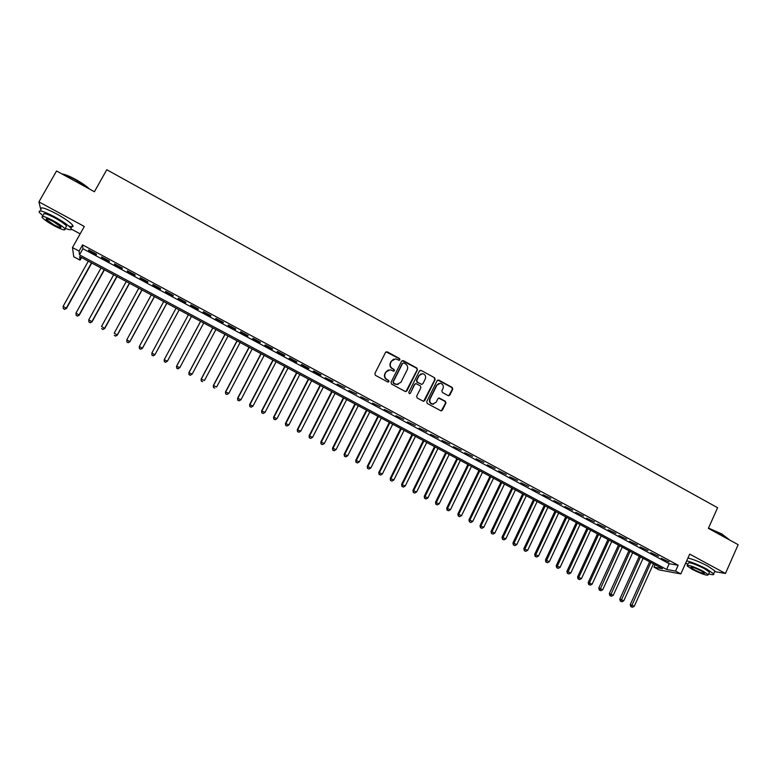 <?xml version="1.0" encoding="UTF-8"?>
<svg xmlns="http://www.w3.org/2000/svg" width="777" height="777" viewBox="0 0 777 777"><rect width="100%" height="100%" fill="white"/><g stroke="black" fill="none" stroke-linecap="round" stroke-linejoin="round"><path stroke-width="1.17" d="M399.941 359.819L399.543 358.556L387.296 351.845L385.547 352.379L374.854 373.514L375.417 375.32L387.733 382.002L388.956 381.624L388.568 380.361L386.975 379.497C384.838 378.049 384.246 376.126 385.169 373.718L386.052 371.96L390.209 369.745L393.55 371.183L394.454 370.707L394.065 369.444L392.472 368.58C390.355 367.123 389.753 365.2 390.676 362.81L391.559 361.052L395.629 358.848L399.048 360.295L399.941 359.819M399.281 360.295L399.213 358.683L386.043 351.845M388.257 382.109L388.247 380.458L386.975 379.497M393.774 371.183L393.735 369.551L392.472 368.58M448.144 395.629L449.854 395.085L452.748 389.209L452.195 387.432L438.85 380.118L437.14 380.652L426.709 401.67L427.263 403.467L441.064 410.878L442.395 410.198L445.911 403.069L445.357 401.282L439.228 398.028L437.917 398.718L436.169 402.253L432.624 404.089C430.118 403.234 429.273 401.515 430.089 398.941L436.956 385.11L440.384 383.275C442.948 384.081 443.822 385.8 443.016 388.422L441.88 390.724L442.434 392.511L448.144 395.629M675.553 571.076L680.837 573.912L659.1 569.9L653.991 567.161L662.528 568.715L79.681 256.565L80.07 260.14L73.747 256.76L72.475 247.562L79.069 251.097L79.487 254.856L666.608 569.454L675.553 571.076L678.166 565.238L82.556 244.881L79.069 251.097M729.011 539.675L721.979 534.382L708.381 528.36L738.15 544.687L725.446 573.465L689.694 554.118L680.837 573.912M708.381 528.37L717.598 507.721L106.779 169.726L94.406 191.734L56.546 170.979L38.928 201.894L40.841 209.819M72.475 247.562L84.314 226.457L38.928 201.894M417.443 369.862L416.88 368.065L403.37 360.654L401.631 361.188L391.016 382.294L391.579 384.091L405.176 391.472L406.905 390.918L417.443 369.862L416.54 368.181L402.165 360.635M421.163 370.415L434.596 377.777L435.159 379.565L424.708 400.592L423.378 401.282L417.21 398.009L416.657 396.212L420.911 387.665L420.357 385.878L416.103 383.644L414.801 384.333L410.353 393.24L409.421 393.716L408.741 392.366L419.444 370.959L421.163 370.415L434.596 377.777M714.617 571.619L725.446 573.465M96.397 254.118L88.597 249.922L88.636 250.553L96.416 254.739L96.397 254.118M109.363 261.082L101.593 256.905L101.593 257.517L109.343 261.684L109.363 261.082M122.261 268.026L114.53 263.859L114.491 264.452L122.212 268.599L122.261 268.026M135.111 274.922L127.409 270.784L127.341 271.358L135.013 275.485L135.111 274.922M147.892 281.798L140.229 277.68L140.122 278.224L147.766 282.333L147.892 281.798M160.625 288.646L152.991 284.537L152.846 285.062L160.46 289.151L160.625 288.646M173.3 295.454L165.695 291.365L165.52 291.87L173.096 295.95L173.3 295.454M185.907 302.234L178.351 298.174L178.127 298.65L185.674 302.709L185.907 302.234M198.465 308.984L190.938 304.934L190.686 305.4L198.193 309.44L198.465 308.984M210.975 315.705L203.477 311.674L203.185 312.121L210.664 316.142L210.975 315.705M223.417 322.397L215.957 318.385L215.637 318.813L223.077 322.805L223.417 322.397M235.81 329.06L228.38 325.068L228.02 325.466L235.431 329.448L235.81 329.06M248.145 335.693L240.753 331.711L240.365 332.1L247.737 336.062L248.145 335.693M260.431 342.288L253.069 338.335L252.642 338.694L259.984 342.647L260.431 342.288M272.659 348.863L265.326 344.92L264.87 345.27L272.173 349.194L272.659 348.863M284.829 355.41L277.535 351.486L277.039 351.806L284.314 355.72L284.829 355.41M296.95 361.927L289.685 358.012L289.161 358.323L296.406 362.218L296.95 361.927M309.013 368.405L301.787 364.52L301.223 364.811L308.44 368.687L309.013 368.405M321.037 374.864L313.83 370.998L313.238 371.26L320.425 375.126L321.037 374.864M332.993 381.293L325.204 377.69L332.352 381.536L332.993 381.293M344.901 387.704L337.111 384.091L344.901 387.704M356.76 394.075L348.97 390.462L356.76 394.075M368.57 400.417L360.771 396.814L368.57 400.417M380.322 406.74L372.533 403.127L380.322 406.74M392.026 413.034L384.236 409.421L392.026 413.034M403.681 419.298L395.891 415.685L403.681 419.298M415.287 425.534L407.488 421.921L415.287 425.534M426.845 431.75L419.046 428.127L426.845 431.75M438.345 437.927L430.555 434.314L438.345 437.927M449.805 444.085L442.006 440.472L449.805 444.085M461.208 450.223L453.418 446.6L461.208 450.223M472.571 456.322L464.772 452.709L472.571 456.322M483.877 462.402L476.087 458.78L483.877 462.402M495.143 468.463L487.344 464.84L495.143 468.463M506.361 474.485L498.562 470.862L506.361 474.485M517.531 480.487L509.731 476.864L517.531 480.487M528.651 486.47L520.852 482.847L528.651 486.47M539.724 492.424L531.924 488.791L539.724 492.424M550.747 498.348L542.958 494.726L550.747 498.348M561.732 504.254L553.933 500.621L561.732 504.254M572.668 510.13L564.869 506.497L572.668 510.13M583.556 515.986L575.767 512.354L583.556 515.986M594.395 521.814L586.606 518.181L594.395 521.814M605.196 527.622L597.406 523.989L605.196 527.622M615.957 533.401L608.168 529.768L615.957 533.401M626.67 539.16L618.88 535.528L626.67 539.16M637.334 544.891L629.545 541.258L637.334 544.891M647.95 550.602L640.17 546.969L647.95 550.602M658.537 556.283L650.747 552.651L658.537 556.283M82.556 244.881L82.906 248.747L669.191 563.704L678.166 565.238M661.285 558.313L669.065 561.956L661.285 558.313M655.098 564.724L653.991 567.161M81.517 257.556L80.07 260.14M71.377 229.118L80.157 233.858M82.906 248.747L79.487 254.856M669.191 563.704L666.608 569.454M393.609 359.129L391.559 361.052M392.152 368.687C390.035 367.239 389.432 365.316 390.355 362.927L391.239 361.169M388.218 369.978L386.052 371.96M386.655 379.594C384.528 378.146 383.925 376.223 384.858 373.824L385.742 372.066M405.915 391.618L417.094 369.969M403.807 362.985L402.593 363.354L393.279 381.876L393.677 383.139L396.697 384.498L400.922 382.294L407.265 369.648C408.178 367.259 407.585 365.336 405.468 363.898L403.807 362.985M398.222 384.44L395.027 384.139L393.356 383.226L392.958 381.973L402.263 363.471M423.659 401.291L434.79 379.662L434.236 377.875M415.433 383.731L414.452 384.421L410.353 393.24M425.32 378.817C426.136 376.175 425.242 374.446 422.639 373.64L419.221 375.476L416.783 380.351L417.346 382.148L421.6 384.382L422.892 383.692L425.32 378.817M421.105 373.795L419.221 375.476M421.911 384.382L416.996 382.245L416.433 380.448L418.871 375.582M420.813 370.522L420.027 370.376M438.947 383.382L436.956 385.11M433.615 404.108L432.255 404.157C429.759 403.302 428.914 401.583 429.73 399.019L436.587 385.198M441.287 410.897L445.532 403.137L444.978 401.359L438.607 398.086M448.795 395.784L452.36 389.296L451.806 387.519L437.762 380.06M88.296 261.189L63.151 306.284L66.472 308.43L91.754 263.034M64.559 309.188L63.267 308.518L64.598 309.372L66.375 307.974L91.482 262.888M63.267 308.518L63.151 306.284M66.472 308.43L64.598 309.372M61.966 173.951C64.938 174.301 69.512 176.136 75.67 179.458C81.828 182.906 86.509 186.13 89.705 189.161M88.685 188.597L75.456 179.73C69.998 176.767 65.676 174.942 62.49 174.233M65.19 228.351C70.348 230.303 72.242 230.254 70.901 228.195C68.357 225.233 62.879 221.426 54.468 216.764C43.056 210.917 38.015 209.479 39.345 212.451L43.104 215.889M68.726 226.02C72.533 227.243 73.834 226.952 72.611 225.145C70.085 222.173 64.617 218.347 56.216 213.685C44.813 207.838 39.763 206.42 41.064 209.421M43.784 214.695C42.842 212.558 46.465 213.588 54.672 217.793C60.713 221.144 64.666 223.893 66.511 226.02L65.87 227.156M53.069 220.619C44.862 216.414 41.239 215.375 42.201 217.492C44.104 219.648 48.077 222.397 54.099 225.719C62.228 229.885 65.841 230.924 64.928 228.826C63.073 226.709 59.12 223.97 53.069 220.619M53.924 224.825C59.169 227.515 61.5 228.185 60.907 226.835L53.254 221.542C47.98 218.832 45.639 218.162 46.251 219.532L53.924 224.825M708.498 528.088L721.93 534.022L728.826 539.306M708.702 573.853C712.664 575.009 714.316 574.99 713.645 573.814L706.594 568.987C698.824 564.947 692.181 562.237 686.674 560.877M685.712 563.004L687.752 564.384M714.51 571.853L714.908 570.949L707.876 566.112C700.106 562.062 693.463 559.372 687.946 558.032M687.363 565.238L688.247 563.267C689.034 561.926 694.415 563.713 704.399 568.618L709.479 572.095L709.197 572.727M703.224 571.26C693.239 566.346 687.859 564.549 687.082 565.87L692.2 569.347C702.078 574.213 707.449 576.01 708.313 574.718L703.224 571.26M694.133 569.687C700.504 572.824 703.972 573.98 704.516 573.144L701.233 570.91C694.813 567.754 691.345 566.598 690.831 567.443L694.133 569.687M101.01 267.987L76 313.034L79.273 315.151L104.409 269.813M77.389 315.928L76.107 315.258L77.418 316.103L79.205 314.714L104.176 269.687M76.107 315.258L76 313.034M79.273 315.151L77.418 316.103M113.656 274.767L88.792 319.755L92.016 321.843L117.006 276.563M90.161 322.64L88.889 321.969L90.181 322.805L91.987 321.425L116.812 276.457M88.889 321.969L88.792 319.755M92.016 321.843L90.181 322.805M126.253 281.507L101.525 326.447L104.701 328.506L129.555 283.284M102.885 329.312L101.612 328.642L102.885 329.467L104.701 328.108L129.39 283.197M104.701 328.506L102.885 329.467M138.792 288.228L114.209 333.1L117.327 335.14L142.045 289.967M115.54 335.955L114.277 335.295L115.53 336.111L117.366 334.761L141.919 289.899M117.327 335.14L115.53 336.111M151.272 294.91L126.826 339.734L129.895 341.744L154.477 296.629M128.147 342.579L126.894 341.919L128.118 342.715L129.973 341.385L154.38 296.581M126.865 342.055L126.826 339.734L126.894 341.919M129.895 341.744L128.118 342.715M163.704 301.563L139.394 346.338L142.414 348.319L166.851 303.253M140.695 349.164L139.442 348.504L140.656 349.3L142.521 347.979L166.802 303.224M139.404 348.64L139.287 346.678L139.442 348.504M142.414 348.319L140.656 349.3M176.078 308.197L151.904 352.904L154.876 354.866L179.176 309.858M153.195 355.72L151.942 355.07L153.137 355.847L155.021 354.545L179.157 309.848M151.884 355.196L151.904 352.904L151.942 355.07M154.876 354.866L153.137 355.847M164.384 361.596L165.627 362.257L164.384 361.596L164.355 359.45L188.393 314.792L164.18 359.751L167.463 361.082L191.463 316.433M165.627 362.257L167.463 361.082L165.559 362.373M164.316 361.723L164.18 359.751M200.612 321.338L176.544 366.249L179.846 367.589L203.72 322.999M200.66 321.357L176.758 365.967L176.7 368.22L178.011 368.754L176.777 368.104M178.011 368.754L179.846 367.589L177.933 368.861M176.7 368.22L176.544 366.249M212.791 327.855L188.86 372.717L192.181 374.067L215.919 329.526M212.869 327.904L189.102 372.445L189.015 374.689L190.346 375.223L189.112 374.582M190.346 375.223L192.181 374.067L190.248 375.33M189.015 374.689L188.86 372.717M224.922 334.353L201.117 379.157L204.458 380.516L228.059 336.033M225.029 334.411L201.389 378.904L201.282 381.128L202.622 381.672L201.398 381.031M201.282 381.128L201.117 379.157M236.995 340.821L213.316 385.567L216.676 386.936L240.151 342.511M237.14 340.899L213.626 385.334L213.5 387.538L214.84 388.082L213.626 387.451M213.5 387.538L213.316 385.567M249.009 347.251L225.466 391.948L228.846 393.327L252.195 348.96M249.194 347.348L225.816 391.734L225.66 393.92L227.01 394.473L225.796 393.842M228.846 393.327L227.01 394.473M225.66 393.92L225.466 391.948M260.975 353.661L237.568 398.3L240.967 399.699L264.18 355.38M261.189 353.778L237.947 398.106L237.772 400.272L239.131 400.835L237.917 400.204M240.967 399.699L239.131 400.835M237.772 400.272L237.568 398.3M272.892 360.042L249.611 404.623L253.03 406.031L276.117 361.771M273.145 360.178L250.019 404.448L249.825 406.604L251.194 407.167L249.99 406.536M253.03 406.031L251.194 407.167M249.825 406.604L249.611 404.623M284.761 366.404L261.606 410.926L265.044 412.344L288.005 368.133M285.042 366.55L262.043 410.771L261.83 412.908L263.209 413.471L262.004 412.849M265.044 412.344L263.209 413.471M261.83 412.908L261.606 410.926M296.571 372.727L273.553 417.2L277.01 418.628L299.844 374.475M296.882 372.892L274.019 417.064L273.786 419.182L275.165 419.755L273.97 419.124M277.01 418.628L275.165 419.755M273.786 419.182L273.553 417.2M308.343 379.03L285.441 423.446L288.918 424.883L311.626 380.788M308.683 379.215L285.946 423.319L285.683 425.427L287.072 426L285.887 425.378M288.918 424.883L287.072 426M285.683 425.427L285.441 423.446M320.056 385.305L297.28 429.662L300.777 431.118L323.358 387.072M320.425 385.499L297.814 429.564L297.533 431.643L298.931 432.226L297.746 431.604M300.777 431.118L298.931 432.226M297.533 431.643L297.28 429.662M331.721 391.55L309.071 435.858L312.587 437.315L335.042 393.327M332.129 391.763L309.635 435.771L309.333 437.839L310.732 438.422L309.557 437.81M312.587 437.315L310.732 438.422M309.333 437.839L309.071 435.858M343.337 397.766L320.804 442.026L324.339 443.492L346.678 399.553M343.774 397.999L321.406 441.948L321.076 444.007L322.494 444.599L321.319 443.978M324.339 443.492L322.494 444.599M321.076 444.007L320.804 442.026M354.895 403.962L332.498 448.164L336.043 449.64L358.255 405.759M355.371 404.215L333.119 448.106L332.779 450.145L334.197 450.747L333.032 450.126M336.043 449.64L334.197 450.747M332.779 450.145L332.498 448.164M366.414 410.13L344.133 454.273L347.707 455.769L369.794 411.936M366.919 410.402L344.794 454.244L344.425 456.264L345.852 456.866L344.687 456.254M347.707 455.769L345.852 456.866M344.425 456.264L344.133 454.273M377.884 416.268L355.72 460.363L359.314 461.868L381.284 418.094M378.418 416.559L356.41 460.343L356.021 462.354L357.459 462.956L356.303 462.344M359.314 461.868L357.459 462.956M356.021 462.354L355.72 460.363M389.306 422.387L367.259 466.423L370.872 467.939L392.715 424.213M389.86 422.688L367.987 466.423L367.57 468.414L369.017 469.017L367.861 468.414M370.872 467.939L369.017 469.017M367.57 468.414L367.259 466.423M400.67 428.477L378.758 472.455L382.381 473.98L404.108 430.312M401.262 428.797L379.506 472.474L379.079 474.456L380.526 475.058L379.37 474.456M382.381 473.98L380.526 475.058M379.079 474.456L378.758 472.455M411.995 434.537L390.2 478.467L393.832 480.001L415.452 436.392M412.616 434.877L390.977 478.496L390.53 480.458L391.987 481.08L390.841 480.477M393.832 480.001L391.987 481.08M390.53 480.458L390.2 478.467M423.271 440.578L401.592 484.459L405.244 485.994L426.748 442.434M423.921 440.928L402.399 484.498L401.932 486.451L403.389 487.072L402.253 486.47M405.244 485.994L403.389 487.072M401.932 486.451L401.592 484.459M434.508 446.59L412.937 490.413L416.608 491.967L437.995 448.465M435.188 446.96L413.772 490.481L413.286 492.414L414.753 493.036L413.626 492.433M416.608 491.967L414.753 493.036M413.286 492.414L412.937 490.413M445.687 452.583L424.242 496.348L427.923 497.911L449.193 454.458M446.396 452.962L425.106 496.425L424.592 498.348L426.068 498.97L424.941 498.378M427.923 497.911L426.068 498.97M424.592 498.348L424.242 496.348M456.818 458.547L435.489 502.263L439.199 503.836L460.343 460.431M457.566 458.945L436.383 502.36L435.858 504.254L437.334 504.885L436.218 504.292M439.199 503.836L437.334 504.885M435.858 504.254L435.489 502.263M467.909 464.481L446.697 508.148L450.417 509.731L471.454 466.385M468.677 464.899L447.62 508.255L447.066 510.139L448.562 510.78L447.435 510.188M450.417 509.731L448.562 510.78M447.066 510.139L446.697 508.148M478.953 470.396L457.857 514.005L461.596 515.598L482.517 472.309M479.749 470.823L458.799 514.131L458.236 516.006L459.731 516.647L458.615 516.054M461.596 515.598L459.731 516.647M458.236 516.006L457.857 514.005M489.957 476.291L468.968 519.842L472.717 521.445L493.531 478.205M490.782 476.728L469.939 519.988L469.357 521.843L470.862 522.484L469.745 521.901M472.717 521.445L470.862 522.484M469.357 521.843L468.968 519.842M500.912 482.158L480.031 525.66L483.799 527.262L504.496 484.081M501.757 482.614L481.031 525.815L480.429 527.661L481.944 528.302L480.837 527.719M483.799 527.262L481.944 528.302M480.429 527.661L480.031 525.66M511.82 487.995L491.054 531.449L494.832 533.061L515.423 489.928M512.694 488.471L492.084 531.614L491.462 533.449L492.977 534.09L491.87 533.517M494.832 533.061L492.977 534.09M491.462 533.449L491.054 531.449M522.678 493.813L502.029 537.208L505.827 538.84L526.301 495.755M523.591 494.298L503.088 537.393L502.447 539.209L503.962 539.86L502.865 539.287M505.827 538.84L503.962 539.86M502.447 539.209L502.029 537.208M533.498 499.611L512.956 542.948L516.773 544.59L537.14 501.553M534.43 500.106L514.044 543.152L513.383 544.949L514.908 545.609L513.811 545.036M516.773 544.59L514.908 545.609M513.383 544.949L512.956 542.948M544.269 505.38L523.834 548.669L527.67 550.31L547.931 507.332M545.231 505.895L524.951 548.883L524.271 550.67L525.806 551.33L524.718 550.757M527.67 550.31L525.806 551.33M524.271 550.67L523.834 548.669M555.001 511.13L534.673 554.36L538.529 556.011L558.673 513.092M555.992 511.654L535.819 554.593L535.12 556.361L536.664 557.031L535.576 556.458M538.529 556.011L536.664 557.031M535.12 556.361L534.673 554.36M565.685 516.851L545.473 560.032L549.339 561.693L569.376 518.822M566.705 517.395L546.639 560.275L545.92 562.033L547.464 562.703L546.386 562.13M549.339 561.693L547.464 562.703M545.92 562.033L545.473 560.032M576.33 522.552L556.225 565.675L560.1 567.346L580.04 524.533M577.379 523.106L557.41 565.938L556.682 567.686L558.236 568.356L557.158 567.793M560.1 567.346L558.236 568.356M556.682 567.686L556.225 565.675M586.936 528.224L566.928 571.299L570.823 572.979L590.656 530.215M588.004 528.797L567.395 573.309L568.958 573.98L567.88 573.416M570.823 572.979L568.958 573.98M567.395 573.309L566.928 571.299M597.494 533.877L577.593 576.903L581.497 578.593L601.223 535.877M598.581 534.469L578.836 577.185L578.564 579.03L578.069 578.914L579.632 579.584L578.564 579.03M581.497 578.593L579.632 579.584M578.069 578.914L577.593 576.903M608.002 539.51L588.208 582.478L592.132 584.178L611.752 541.52M609.129 540.112L589.481 582.779L589.209 584.615L588.694 584.489L590.267 585.168L589.209 584.615M592.132 584.178L590.267 585.168M588.694 584.489L588.208 582.478M618.473 545.114L598.785 588.034L602.729 589.743L622.241 547.134M619.619 545.736L599.795 590.17L599.281 590.044L600.854 590.724L599.795 590.17M602.729 589.743L600.854 590.724M599.281 590.044L598.785 588.034M628.904 550.708L609.323 593.57L613.276 595.279L632.682 552.729M630.079 551.33L610.353 595.716L609.828 595.58L611.402 596.26L610.353 595.716M613.276 595.279L611.402 596.26M609.828 595.58L609.323 593.57M639.296 556.264L619.813 599.077L623.776 600.796L643.084 558.294M640.491 556.905L620.862 601.233L620.328 601.087L621.911 601.777L620.862 601.233M623.776 600.796L621.911 601.777M620.328 601.087L619.813 599.077M649.64 561.81L630.264 604.564L634.246 606.293L653.447 563.849M650.864 562.461L631.322 606.72L630.778 606.575L632.371 607.274L631.322 606.72M634.246 606.293L632.371 607.274M630.778 606.575L630.264 604.564M46.669 218.803L46.251 219.532M66.511 226.02L64.928 228.826M70.901 228.195L72.611 225.145M709.479 572.095L708.313 574.718M713.645 573.814L714.908 570.949"/></g></svg>
